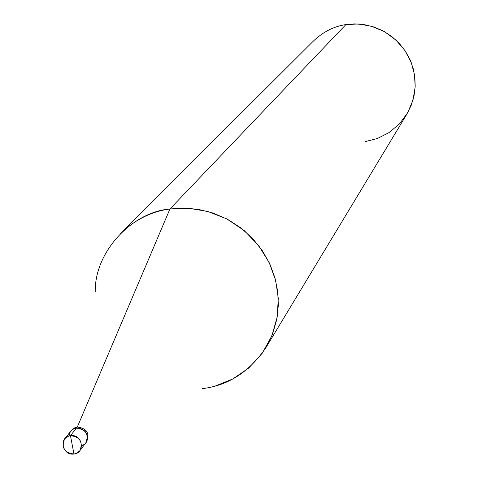 <?xml version="1.0" encoding="UTF-8"?>
<svg xmlns="http://www.w3.org/2000/svg" width="478" height="478" viewBox="0 0 478 478"><rect width="100%" height="100%" fill="white"/><g stroke="black" fill="none" stroke-linecap="round" stroke-linejoin="round"><path stroke-width="0.72" d="M202.409 388.626C228.263 385.531 249.444 371.854 265.947 347.602L272.609 333.973L276.732 319.627L278.345 305.203L277.676 291.269L274.969 277.885L270.004 264.346L262.637 251.111L252.91 238.797L241.079 228.036L227.612 219.336L213.122 213.063L198.28 209.328L183.713 208.055L169.941 208.97L77.311 427.027L73.498 428.443L71.198 430.738L74.239 427.995L77.311 427.027L76.462 428.091L73.391 429.065L70.75 431.252L73.391 429.065L76.462 428.091C72.184 428.838 69.663 431.461 68.904 435.972C69.663 431.461 72.184 428.838 76.462 428.091C86.028 429.411 89.123 434.383 85.753 443.016C89.123 434.383 86.028 429.411 76.462 428.091L70.457 435.631C82.276 433.743 85.909 452.923 73.959 454.034L70.457 435.631L76.462 428.091L80.208 428.366L83.883 430.272L86.458 433.438L87.157 435.201L87.456 438.81L86.142 442.461L84.881 443.984L81.613 445.932L84.881 443.984L86.142 442.461L87.456 438.81L87.157 435.201L85.353 431.754L83.883 430.272L80.208 428.366L76.462 428.091L77.311 427.027C86.859 428.342 89.954 433.307 86.584 441.929L86.148 442.455C90.175 433.695 87.229 428.551 77.311 427.027L169.941 208.97L188.213 208.205L207.583 211.372L226.763 218.888L244.246 230.581L258.7 245.614L269.245 262.721L275.657 280.478L278.28 298.224L277.204 317.004L271.868 335.825L262.207 353.272L248.787 367.988L232.72 379.006L215.363 385.973M73.959 454.034L77.137 453.013L79.844 450.706C83.244 441.995 80.113 436.97 70.457 435.631L73.959 454.034C62.176 455.91 58.507 436.773 70.457 435.631L67.356 436.617L64.691 438.822C61.124 447.569 64.219 452.642 73.959 454.034M95.218 291.771C94.608 251.231 132.454 212.035 169.941 208.97L345.875 24.599L354.79 23.9L364.2 24.623L373.76 26.935L383.069 30.903L391.697 36.442L399.25 43.343L405.44 51.266L410.1 59.81L413.207 68.575L414.862 77.257L415.197 86.327L414.05 95.743L411.283 105.142L406.88 114.105L265.947 347.602M365.365 141.578L377.339 138.518L389.068 132.597L399.53 123.802L407.746 112.623L413.022 99.968L415.167 86.918L414.474 74.478L411.182 62.409L404.974 50.554L395.868 39.961L384.408 31.632L371.531 26.242L358.351 23.996L345.875 24.599L169.941 208.97C151.855 211.324 135.346 219.498 120.414 233.491L313.538 40.917C323.367 31.691 334.146 26.254 345.875 24.599M79.844 450.706L86.584 441.929M64.691 438.822L71.604 430.182"/></g></svg>
